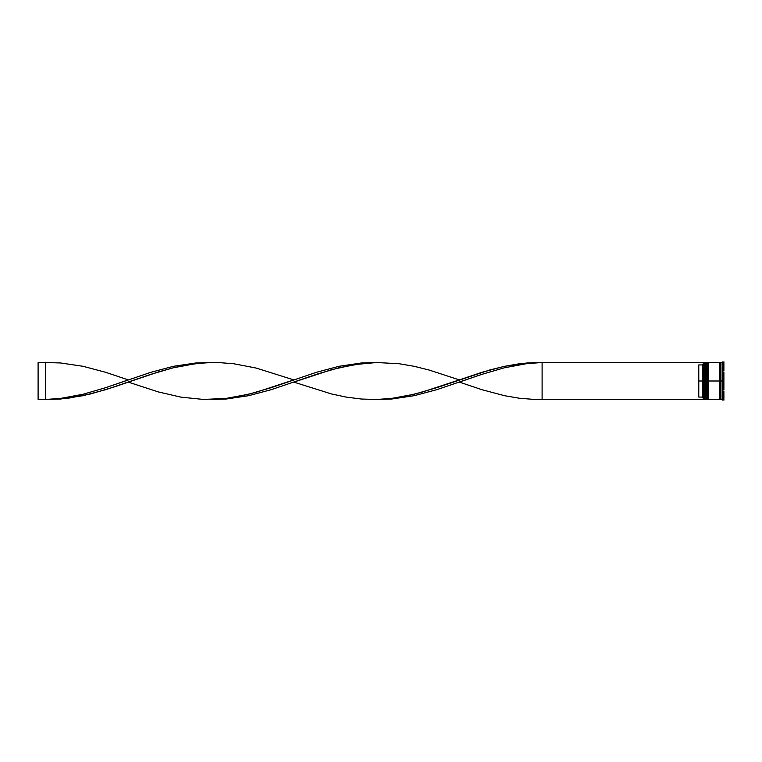 <?xml version="1.0" encoding="UTF-8"?>
<svg xmlns="http://www.w3.org/2000/svg" width="762" height="762" viewBox="0 0 762 762"><rect width="100%" height="100%" fill="white"/><g stroke="black" fill="none" stroke-linecap="round" stroke-linejoin="round"><path stroke-width="1.14" d="M705.126 381L705.574 399.478L705.574 381L704.688 381L704.688 399.478L704.688 381L703.212 381L703.212 399.298L703.212 362.702L703.212 381L702.469 381L702.469 364.931L698.773 364.931L698.773 381L703.355 381L703.355 399.478L703.355 381L704.688 381L704.688 362.522L705.126 399.031L705.717 381L705.717 399.478L705.574 362.522L705.126 381M706.164 399.031L705.574 362.522M705.717 381L705.717 362.522L705.717 381M707.346 381L707.793 399.478L707.793 381L706.907 381L706.907 399.478L706.907 381L706.164 381L706.164 399.478L706.907 362.522L707.346 399.031L707.936 381L707.936 399.478L707.793 362.522L707.346 381M708.384 399.031L707.793 362.522M707.936 381L707.936 362.522L707.936 381M720.281 381L720.281 399.031L720.281 362.969L720.281 381L708.384 381L708.384 399.478L708.384 381L720.281 381L720.281 362.969L720.281 381M722.862 381L722.128 381L722.128 399.478L722.128 381L720.652 381L720.652 399.478L720.652 381L722.128 381L722.128 362.522L722.128 381L723.9 381L723.9 372.037L722.862 372.037L722.862 389.963L722.424 370.265L723.9 370.761L723.9 361.798L723.9 370.761L722.862 370.761L722.862 361.798L722.424 370.265L722.424 373.037L722.862 372.037L723.9 372.037L723.9 389.963L723.9 381L722.862 381M722.424 388.963L722.862 389.963L723.9 389.963L722.862 389.963L722.424 388.963L722.424 391.735L722.424 388.963M722.862 391.239L722.862 400.202L722.862 391.239L722.424 391.735L723.9 391.239L723.9 400.202L723.9 391.239L722.862 391.239M722.424 399.707L720.652 399.478M719.909 362.522L719.909 399.478L719.909 362.522L708.384 362.522L708.384 381L708.384 362.522M703.212 364.188L702.469 364.931L702.469 397.069L703.212 397.812L702.469 397.069L702.469 381L698.773 381L698.773 397.069L702.469 397.069L698.773 397.069L698.773 364.931L702.469 364.931L703.212 364.188M722.424 362.293L720.652 362.522L720.652 381L720.652 362.522M706.164 362.522L706.164 381L706.164 362.522L707.346 362.969M705.126 362.969L703.355 362.522L703.355 381L703.212 362.674M703.212 399.478L542.106 399.478L542.106 362.522L703.212 362.522L534.581 362.56L519.532 363.731L504.482 366.312L489.433 370.075L436.759 387.668L414.185 394.24L391.611 398.412L376.561 399.478L391.611 399.04L414.185 395.688L436.759 389.687L481.908 374.332L504.482 367.76L527.056 363.588L542.106 362.522L527.056 363.588L504.482 367.76L481.908 374.332L459.334 382.105L481.908 389.687L504.482 395.688L519.532 398.269L534.581 399.44L703.212 399.478M211.026 362.522L195.977 362.96L173.403 366.312L150.828 372.313L105.689 387.668L83.115 394.24L60.541 398.412L45.491 399.478L60.541 399.04L83.115 395.688L105.689 389.687L150.828 374.332L173.403 367.76L195.977 363.588L211.026 362.522M542.106 399.478L542.106 362.522L527.056 362.96L504.482 366.312L481.908 372.313L459.334 379.895L429.235 370.075L414.185 366.312L399.136 363.731L376.561 362.522L353.997 364.655L331.422 369.741L293.799 382.105L331.422 393.935L346.472 397.145L361.521 399.04L376.561 399.478L391.611 398.412L406.66 395.945L421.71 392.259L459.334 379.895M128.264 382.105L158.353 391.925L180.927 397.145L203.502 399.44L226.076 398.412L241.125 395.945L256.175 392.259L293.799 379.895L256.175 368.065L233.601 363.731L218.551 362.56L203.502 362.874L188.452 364.655L173.403 367.76L158.353 371.942L113.214 387.267L90.64 393.935L68.066 398.269L45.491 399.478L60.541 398.412L83.115 394.24L105.689 387.668L128.264 379.895L105.689 372.313L83.115 366.312L60.541 362.96L45.491 362.522L45.491 399.478L38.1 399.478L45.491 399.478L45.491 362.522L38.1 362.522L45.491 362.522M376.561 362.522L361.521 362.96L338.947 366.312L316.373 372.313L271.224 387.668L248.65 394.24L226.076 398.412L211.026 399.478L226.076 399.04L248.65 395.688L271.224 389.687L316.373 374.332L338.947 367.76L361.521 363.588L376.561 362.522M38.1 399.478L38.1 362.522L38.1 399.478M719.909 399.402L720.652 399.402M719.909 362.598L720.652 362.598M703.212 399.326L705.126 399.031M706.164 399.478L707.346 399.031M719.909 399.478L708.384 399.478"/></g></svg>
